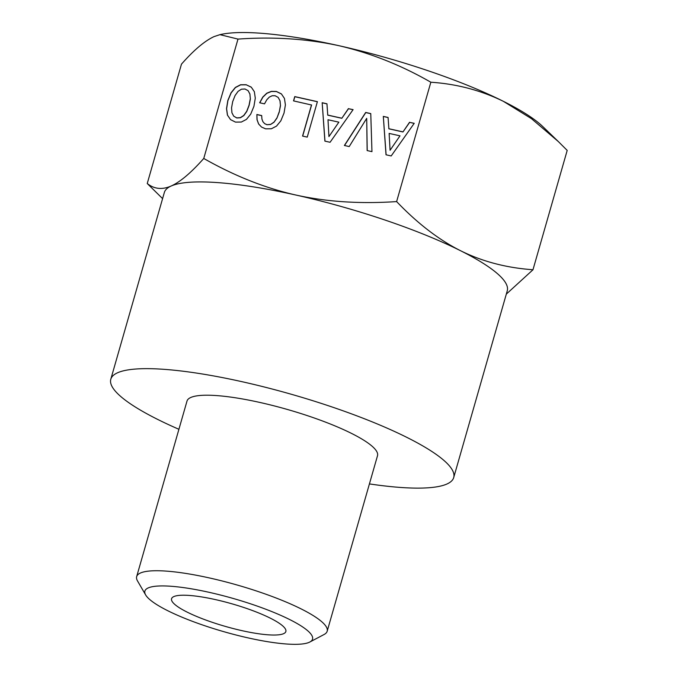 <?xml version="1.0" encoding="UTF-8"?>
<svg xmlns="http://www.w3.org/2000/svg" width="678" height="678" viewBox="0 0 678 678"><rect width="100%" height="100%" fill="white"/><g stroke="black" fill="none" stroke-linecap="round" stroke-linejoin="round"><path stroke-width="1.02" d="M243.326 630.955A59.452 11.763 16 0 1 171.559 598.742A59.452 11.763 16 0 1 214.095 599.301A59.452 11.763 16 0 1 285.862 631.515A59.452 11.763 16 0 1 243.326 630.955M162.593 198.62L147.245 183.518L181.467 64.156C193.798 50.147 204.654 40.968 214.028 36.612L219.96 34.654L237.986 39.095C273.302 36.587 306.88 38.773 338.72 45.646A178.365 35.298 -164 0 0 221.409 34.341L219.96 34.654M430.844 82.224C401.139 65.173 370.434 52.986 338.72 45.646A178.365 35.298 -164 0 1 503.322 101.302C480.795 90.301 456.633 83.936 430.844 82.224L396.622 201.586C417.453 223.367 438.742 239.741 460.489 250.691A178.365 35.298 16 0 1 501.839 277.895A178.365 35.298 16 0 1 507.254 290.82L453.709 477.558A178.365 35.298 16 0 1 369.417 483.914M237.986 39.095L203.756 158.466C191.094 172.754 180.238 181.933 171.195 186.001A178.365 35.298 16 0 1 291.955 194.171A178.365 35.298 16 0 1 295.888 195.035A178.365 35.298 16 0 1 460.489 250.691C481.177 260.979 503.974 267.217 528.882 269.412L532.967 269.776L567.198 150.406L558.291 141.516L531.433 118.642L503.33 101.302A178.365 35.298 -164 0 1 542.671 126.464L558.291 141.516M178.916 429.293A178.365 35.298 16 0 1 110.802 379.231L164.347 192.493A178.365 35.298 16 0 1 171.195 186.001C162.186 189.933 154.203 189.103 147.245 183.518M110.802 379.231A178.365 35.298 16 0 1 238.41 380.9A178.365 35.298 16 0 1 453.709 477.558M145.651 594.937L137.541 580.978A99.09 19.611 16 0 1 136.668 576.605L187.001 401.079A99.09 19.611 16 0 1 257.894 402.012A99.09 19.611 16 0 1 377.51 455.701L327.177 631.235A99.09 19.611 16 0 1 324.118 634.481L309.846 642.015A87.199 17.255 16 0 1 250.148 638.345A87.199 17.255 16 0 1 145.651 594.937A87.199 17.255 16 0 1 207.273 591.911A87.199 17.255 16 0 1 309.846 642.015M532.967 269.776L506.305 294.125M203.756 158.466C234.402 175.89 265.106 188.086 295.879 195.035C326.703 201.858 360.289 204.036 396.622 201.586M250.275 98.886L249.046 105.243L246.716 111.302L243.741 115.472L240.359 117.65L236.732 117.87L233.707 116.167L231.927 112.777L231.554 107.853L232.698 101.581L235.08 95.539L238.063 91.369L241.444 89.191L245.004 89.004L248.097 90.674L249.894 94.013L250.368 98.988L249.14 105.344L246.809 111.404L243.826 115.574L240.444 117.752L236.817 117.972L233.707 116.167M327.991 119.743L338.856 122.167L328.94 136.592L327.991 119.743M389.13 133.413L399.995 135.837L390.079 150.262L389.13 133.413M249.894 94.013L250.368 98.988M248.097 90.674L249.979 94.115M338.856 122.167L328.94 136.592M399.995 135.837L390.079 150.262M251.326 87.233L246.326 84.818L240.639 84.852L235.436 87.547L231.164 92.844L227.91 100.598L226.605 108.734L227.511 115.192L230.579 119.667M353.043 109.717L348.509 108.7L341.814 118.294L327.754 115.15L326.949 103.793L322.169 102.725L324.974 141.134M326.949 103.878L322.262 102.827M317.38 101.742L294.845 96.7L293.633 100.912M311.499 104.904L302.558 136.075L307.236 137.117L317.397 101.658L294.752 96.598L293.523 100.886L311.583 105.014L302.676 136.1M256.877 114.497L257.013 119.692L258.598 123.955L261.539 127.066L265.623 128.845L271.37 128.769L276.505 126.116L280.836 120.828L284.031 113.065L285.404 104.887L284.446 98.42L281.378 93.878L276.344 91.445L271.344 91.361L266.759 93.217L262.793 97.064L259.649 102.768L264.522 103.861L266.768 99.793L269.319 97.107L272.2 95.742L275.115 95.742L278.149 97.395L280.039 100.836L280.48 105.717L279.251 112.082L276.921 118.133L273.937 122.311L270.556 124.489L266.929 124.71L264.64 123.65L262.878 121.65L261.911 118.989L261.7 115.574L256.877 114.497L257.098 119.794L258.674 124.049M261.708 115.658L256.97 114.599M281.438 93.971L276.438 91.547L271.437 91.462L266.852 93.318L262.886 97.166L259.776 102.802M366.705 118.336L367.137 150.567L371.959 151.643L370.764 113.59L365.688 112.455L344.382 145.482L349.212 146.558L366.705 118.336L367.222 150.584M370.764 113.675L365.773 112.565L344.526 145.507M414.182 123.388L409.648 122.371L402.952 131.964L388.884 128.82L388.079 117.463L383.307 116.396L386.104 154.804M388.087 117.548L383.392 116.497M246.233 84.716L240.554 84.75L235.351 87.445L231.079 92.742L227.825 100.497L226.52 108.633L227.427 115.082L230.545 119.642L235.512 122.116L241.309 122.048L246.453 119.396L250.724 114.099L253.928 106.327L255.292 98.157L254.343 91.691L251.267 87.14L246.326 84.818M322.169 102.725L324.889 141.117L330.067 142.278L353.094 109.641L348.509 108.7M348.424 108.599L341.814 118.294M341.729 118.192L327.66 115.048M278.149 97.395L280.039 100.836M279.955 100.734L280.48 105.717M280.387 105.615L279.251 112.082M279.158 111.972L276.921 118.133M276.827 118.031L273.937 122.311M273.853 122.201L270.556 124.489M270.471 124.388L266.929 124.71M266.835 124.608L264.64 123.65M264.547 123.549L262.878 121.65M383.307 116.396L386.019 154.787L391.198 155.948L414.233 123.311L409.648 122.371M409.554 122.269L402.952 131.964M402.859 131.863L388.799 128.718M136.668 576.605A99.09 19.611 16 0 1 207.561 577.537A99.09 19.611 16 0 1 327.177 631.235"/></g></svg>
